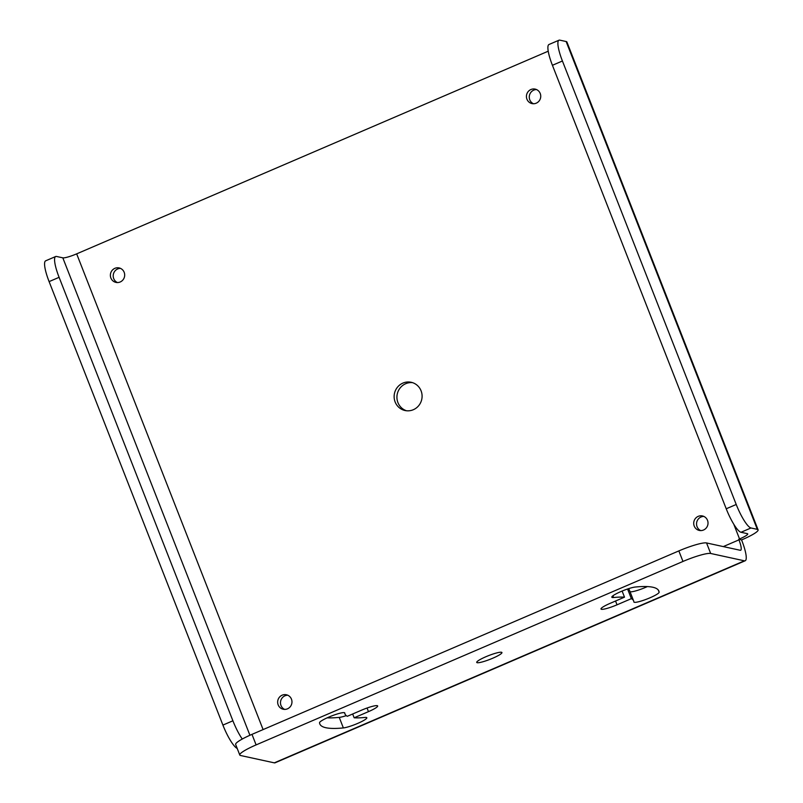 <?xml version="1.0" encoding="UTF-8"?>
<svg xmlns="http://www.w3.org/2000/svg" width="803" height="803" viewBox="0 0 803 803"><rect width="100%" height="100%" fill="white"/><g stroke="black" fill="none" stroke-linecap="round" stroke-linejoin="round"><path stroke-width="1.2" d="M682.972 561.448L678.846 550.908L251.981 734.364L256.107 744.903L682.972 561.448A24.08 3.543 158.6 0 1 710.675 553.478L744.391 560.815A23.177 4.938 66.7 0 0 745.174 560.765A23.177 4.938 66.7 0 0 741.892 540.75L741.56 539.917L742.373 539.576A23.177 3.403 158.6 0 0 758.092 529.839A23.177 3.403 158.6 0 0 757.319 529.358L750.996 527.983A24.08 5.129 66.7 0 1 736.221 504.485L562.421 60.998L552.424 65.294L726.223 508.781L736.221 504.485M120.48 268.373A7.408 7.147 -77.7 0 0 117.399 282.546M703.819 516.419A7.408 7.147 -77.7 0 0 700.738 530.592M536.534 89.565A7.408 7.147 -77.7 0 0 533.453 103.738M287.765 695.227A7.408 7.147 -77.7 0 0 284.674 709.4M412.571 382.67A14.444 13.952 -77.7 0 0 406.469 410.755M562.421 60.998A24.08 5.129 66.7 0 1 558.998 40.2A24.08 5.129 66.7 0 1 559.821 40.15L566.135 41.525A23.177 3.403 -21.4 0 1 566.908 42.007L758.092 529.839M741.56 539.917L738.75 539.305L739.553 538.964A12.035 1.767 -21.4 0 0 747.723 533.905A12.035 1.767 -21.4 0 0 747.322 533.654L740.998 532.279A24.08 5.129 -113.3 0 1 726.223 508.781M552.424 65.294A24.08 5.129 -113.3 0 1 549.001 44.496L558.998 40.2M548.238 51.191L76.666 253.858A12.035 1.767 158.6 0 1 62.815 257.833L56.501 256.458A24.08 5.129 66.7 0 0 55.678 256.518A24.08 5.129 66.7 0 0 59.101 277.316L49.103 281.612L222.903 725.089L232.9 720.793A24.08 5.129 66.7 0 0 242.265 739.031M678.846 550.908A24.08 3.543 -21.4 0 1 706.55 542.948L740.266 550.286A12.035 2.57 -113.3 0 0 740.677 550.256A12.035 2.57 -113.3 0 0 738.961 539.857L738.75 539.305M124.174 272.297A7.408 7.147 -77.7 0 0 112.079 270.45A7.408 7.147 -77.7 0 0 115.953 282.395A7.408 7.147 -77.7 0 0 124.174 272.297M707.513 520.344A7.408 7.147 -77.7 0 0 695.408 518.487A7.408 7.147 -77.7 0 0 699.293 530.432A7.408 7.147 -77.7 0 0 707.513 520.344M540.228 93.489A7.408 7.147 -77.7 0 0 528.133 91.642A7.408 7.147 -77.7 0 0 532.008 103.587A7.408 7.147 -77.7 0 0 540.228 93.489M291.459 699.152A7.408 7.147 -77.7 0 0 279.354 697.305A7.408 7.147 -77.7 0 0 283.238 709.24A7.408 7.147 -77.7 0 0 291.459 699.152M421.083 390.83A14.444 13.952 -77.7 0 0 397.465 387.217A14.444 13.952 -77.7 0 0 405.043 410.524A14.444 13.952 -77.7 0 0 421.083 390.83M745.174 560.765L275.088 762.8A23.177 4.938 -113.3 0 1 274.305 762.85L240.579 755.513A24.08 3.543 158.6 0 1 239.776 755.011A24.08 3.543 158.6 0 1 256.107 744.903M612.91 595.806L613.582 597.512A13.541 1.987 -21.4 0 1 611.826 597.211A13.541 1.987 -21.4 0 1 620.739 591.64A13.541 1.987 -21.4 0 1 635.293 587.033A182.09 26.76 -21.4 0 1 658.861 591.038A182.09 26.76 -21.4 0 1 659.133 592.223A13.541 1.987 -21.4 0 1 646.947 599.038A13.541 1.987 -21.4 0 1 633.888 602.019A13.541 1.987 -21.4 0 1 633.868 601.929A154.999 22.775 -21.4 0 0 633.637 600.925L629.512 590.386A154.999 22.775 -21.4 0 0 628.267 588.77M613.582 597.512A154.999 22.775 -21.4 0 1 624.503 597.161L610.18 603.324A13.541 1.987 -21.4 0 0 600.995 609.005A13.541 1.987 -21.4 0 0 617.035 604.81L631.359 598.657A154.999 22.775 -21.4 0 1 633.637 600.925M345.019 714.038A154.999 22.775 -21.4 0 0 347.297 716.296L361.631 710.143A13.541 1.987 -21.4 0 1 377.661 705.947A13.541 1.987 -21.4 0 1 368.477 711.639L354.153 717.792A154.999 22.775 -21.4 0 0 365.084 717.44A13.541 1.987 -21.4 0 1 366.83 717.741A13.541 1.987 -21.4 0 1 357.917 723.312A13.541 1.987 -21.4 0 1 343.363 727.93A182.09 26.76 -21.4 0 1 319.795 723.915A182.09 26.76 -21.4 0 1 319.534 722.74A13.541 1.987 -21.4 0 1 331.719 715.925A13.541 1.987 -21.4 0 1 344.768 712.944A13.541 1.987 -21.4 0 1 344.788 713.034A154.999 22.775 -21.4 0 0 345.019 714.038L344.497 712.713M477.173 662.706A13.541 1.987 -21.4 0 1 476.721 662.425A13.541 1.987 -21.4 0 1 487.24 656.171A13.541 1.987 -21.4 0 1 501.484 652.257A13.541 1.987 -21.4 0 1 501.935 652.538A13.541 1.987 -21.4 0 1 491.416 658.781A13.541 1.987 -21.4 0 1 477.173 662.706M239.776 755.011L235.65 744.471A24.08 3.543 -21.4 0 1 251.981 734.364M647.389 586.581A13.541 1.987 -21.4 0 1 630.034 591.711M346.264 715.654A13.541 1.987 -21.4 0 1 339.237 717.39A182.09 26.76 -21.4 0 1 327.142 717.842M627.575 589L631.359 598.657M622.114 591.058L624.503 597.161M352.668 713.997L354.153 717.792M237.196 748.426A24.08 5.129 -113.3 0 1 222.903 725.089M232.9 720.793L59.101 277.316M49.103 281.612A24.08 5.129 -113.3 0 1 45.681 260.814L55.678 256.518M566.135 41.525L757.319 529.358M740.998 532.279L750.996 527.983M733.812 524.309L739.553 538.964M738.961 539.857L723.302 546.592M263.103 729.586L76.666 253.858M710.675 553.478L706.55 542.948M744.391 560.815L274.305 762.85M658.259 589.994L659.133 592.223M615.54 601.015L617.035 604.81M339.237 717.39L343.363 727.93M367.061 708.015L368.477 711.639M249.924 735.267L62.815 257.833"/></g></svg>
